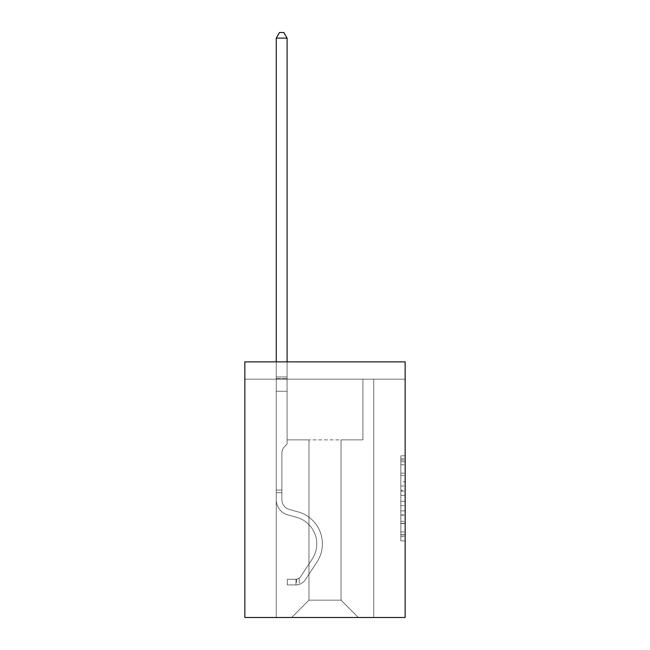<?xml version="1.0" encoding="UTF-8"?>
<svg xmlns="http://www.w3.org/2000/svg" width="650" height="650" viewBox="0 0 650 650"><rect width="100%" height="100%" fill="white"/><g stroke="black" fill="none" stroke-linecap="round" stroke-linejoin="round"><path stroke-width="0.49" stroke-dasharray="3.25 2.44" d="M400.822 481.764L400.822 495.373L405.153 495.373L405.153 536.624L405.153 460.078L405.153 495.373L400.822 495.373L400.822 458.802L400.822 540.881L400.822 455.821L400.822 534.926L405.153 534.926L400.822 534.926L405.153 534.926L400.822 534.926L400.822 521.316L400.822 540.881L405.153 540.881L405.153 455.821L405.153 534.714L405.153 501.329L400.822 501.329L405.153 501.329L405.153 521.316L405.153 461.776L400.822 461.776L405.153 461.776L405.153 540.881L405.153 460.078L405.153 540.881L400.822 540.881L400.822 455.821L405.153 455.821L405.153 460.078L405.153 455.821L405.153 460.078L405.153 455.821L405.153 458.802L405.153 455.821L400.822 455.821L400.822 461.776L405.153 461.776L400.822 461.776L400.822 481.764L405.153 481.764M405.153 490.271L405.153 486.021L405.153 490.271L400.822 490.271L400.822 473.151L400.822 523.551L400.822 510.9L405.153 510.9L400.822 510.9L400.822 540.881L405.153 540.881L400.822 540.881L405.153 540.881L400.822 540.881L400.822 455.821L405.153 455.821L400.822 455.821L405.153 455.821L400.822 455.821L400.822 490.271L405.153 490.271M405.153 379.202L405.153 617.5L244.847 617.5L244.847 361.871L405.153 361.871L244.847 361.871L244.847 379.202L405.153 379.202L405.153 361.871L244.847 361.871L244.847 379.202L405.153 379.202M358.361 617.5L373.742 617.5L373.742 379.202L362.911 379.202L362.911 439.863L341.031 439.863L341.031 600.169L358.361 617.5L373.742 617.5L373.742 379.202L362.911 379.202L362.911 439.863L341.031 439.863L341.031 600.169L308.969 600.169L308.969 439.863L308.969 600.169L308.969 439.863L308.969 600.169L308.969 439.863L341.031 439.863L341.031 600.169L358.361 617.5L373.742 617.5L373.742 379.202L362.911 379.202L362.911 439.863L341.031 439.863L341.031 600.169L358.361 617.5L373.742 617.5L373.742 379.202L362.911 379.202L362.911 439.863L341.031 439.863L341.031 600.169L358.361 617.5L373.742 617.5L373.742 379.202L362.911 379.202L362.911 439.863L341.031 439.863L341.031 600.169L358.361 617.5L373.742 617.5L373.742 379.202L362.911 379.202L362.911 439.863L341.031 439.863L341.031 600.169L358.361 617.5L373.742 617.5L373.742 379.202L362.911 379.202L362.911 439.863L341.031 439.863L341.031 600.169L358.361 617.5L373.742 617.5L373.742 379.202L362.911 379.202L362.911 439.863L341.031 439.863L341.031 600.169L358.361 617.5L373.742 617.5L373.742 379.202L362.911 379.202L362.911 439.863L341.031 439.863L341.031 600.169L358.361 617.5L373.742 617.5L373.742 379.202L362.911 379.202L362.911 439.863L341.031 439.863L341.031 600.169L358.361 617.5L373.742 617.5L373.742 379.202L362.911 379.202L362.911 439.863L341.031 439.863L341.031 600.169L358.361 617.5L373.742 617.5L373.742 379.202L362.911 379.202L362.911 439.863L341.031 439.863L341.031 600.169L358.361 617.5L373.742 617.5L373.742 379.202L362.911 379.202L362.911 439.863L341.031 439.863L341.031 600.169L358.361 617.5L373.742 617.5L373.742 379.202L362.911 379.202L362.911 439.863L341.031 439.863L341.031 600.169L358.361 617.5L373.742 617.5L373.742 379.202L362.911 379.202L362.911 439.863L341.031 439.863L341.031 600.169L358.361 617.5L373.742 617.5L373.742 379.202L362.911 379.202L362.911 439.863L341.031 439.863L341.031 600.169L358.361 617.5L373.742 617.5L373.742 379.202L362.911 379.202L362.911 439.863L341.031 439.863L341.031 600.169L358.361 617.5L291.639 617.5L373.742 617.5L373.742 379.202L362.911 379.202L362.911 439.863L341.031 439.863L341.031 600.169L358.361 617.5L341.031 600.169L341.031 439.863L287.089 439.863L287.089 379.202L276.258 379.202L276.258 617.5L291.639 617.5L308.969 600.169L308.969 439.863L287.089 439.863L287.089 379.202L276.258 379.202L276.258 617.5L291.639 617.5L308.969 600.169L308.969 439.863L287.089 439.863L287.089 379.202L276.258 379.202L276.258 617.5L291.639 617.5L308.969 600.169L308.969 439.863L287.089 439.863L287.089 379.202L276.258 379.202L276.258 617.5L291.639 617.5L308.969 600.169L308.969 439.863L287.089 439.863L287.089 379.202L276.258 379.202L276.258 617.5L291.639 617.5L308.969 600.169L308.969 439.863L287.089 439.863L287.089 379.202L276.258 379.202L276.258 617.5L291.639 617.5L308.969 600.169L308.969 439.863L287.089 439.863L287.089 379.202L276.258 379.202L276.258 617.5L291.639 617.5L308.969 600.169L308.969 439.863L287.089 439.863L287.089 379.202L276.258 379.202L276.258 617.5L291.639 617.5L308.969 600.169L308.969 439.863L287.089 439.863L287.089 379.202L276.258 379.202L276.258 617.5L291.639 617.5L308.969 600.169L308.969 439.863L287.089 439.863L287.089 379.202L276.258 379.202L276.258 617.5L291.639 617.5L308.969 600.169L308.969 439.863L287.089 439.863L287.089 379.202L276.258 379.202L276.258 617.5L291.639 617.5L308.969 600.169L308.969 439.863L287.089 439.863L287.089 379.202L276.258 379.202L276.258 617.5L291.639 617.5L308.969 600.169L308.969 439.863L287.089 439.863L287.089 379.202L276.258 379.202L276.258 617.5L291.639 617.5L308.969 600.169L308.969 439.863L287.089 439.863L287.089 379.202L276.258 379.202L276.258 617.5L291.639 617.5L308.969 600.169L308.969 439.863L287.089 439.863L287.089 379.202L276.258 379.202L276.258 617.5L291.639 617.5L308.969 600.169L341.031 600.169L358.361 617.5M276.258 617.5L291.639 617.5L308.969 600.169L308.969 439.863L287.089 439.863L287.089 379.202L276.258 379.202L276.258 617.5L291.639 617.5L308.969 600.169L291.639 617.5L308.969 600.169L291.639 617.5L276.258 617.5L276.258 379.202L276.258 617.5M287.089 379.202L276.258 379.202L287.089 379.202L287.089 439.863L287.089 379.202M308.969 439.863L287.089 439.863L308.969 439.863M400.822 495.373L405.153 495.373L400.822 495.373M400.822 458.802L400.822 455.821L400.822 458.802L405.153 458.802L400.822 458.802M400.822 523.339L400.822 505.578L400.822 523.339L405.153 523.339L400.822 523.339M400.822 505.578L400.822 501.329L405.153 501.329L400.822 501.329L400.822 505.578L405.153 505.578L400.822 505.578M400.822 473.151L400.822 461.776L400.822 473.151L405.153 473.151L400.822 473.151M400.822 455.821L405.153 455.821L400.822 455.821L400.822 460.078L400.822 455.821L405.153 455.821M400.822 540.881L405.153 540.881L400.822 540.881L400.822 536.624L400.822 540.881M281.889 490.035L281.889 492.635L276.258 492.635L276.258 490.035L276.258 499.655L276.258 38.131L276.258 391.243L276.258 38.131L287.089 38.131L287.089 376.951L287.089 38.131L276.258 38.131L279.508 32.5L283.839 32.5L279.508 32.5L276.258 38.131L276.258 391.243L276.258 38.131L287.089 38.131L283.839 32.5L287.089 38.131L287.089 391.243L276.258 391.243L276.258 38.131L279.508 32.5L283.839 32.5L279.508 32.5L276.258 38.131L276.258 391.243L276.258 38.131L287.089 38.131L276.258 38.131L279.508 32.5L283.839 32.5L287.089 38.131L283.839 32.5L279.508 32.5L276.258 38.131L276.258 391.243L287.089 391.243L287.089 444.104L284.643 446.55A9.417 9.417 0 0 0 281.889 453.204A9.417 9.417 0 0 1 284.643 446.55L287.089 444.104L287.089 38.131L287.089 391.243L276.258 391.243L276.258 499.655A15.811 15.811 0 0 0 287.828 514.889A15.811 15.811 0 0 1 276.258 499.655L276.258 391.243L287.089 391.243L287.089 444.104L284.643 446.55A9.417 9.417 0 0 0 281.889 453.204A9.417 9.417 0 0 1 284.643 446.55L287.089 444.104L287.089 38.131L276.258 38.131L287.089 38.131L283.839 32.5L287.089 38.131L287.089 391.243L276.258 391.243L276.258 499.655A15.811 15.811 0 0 0 287.828 514.889A15.811 15.811 0 0 1 276.258 499.655L276.258 391.243L287.089 391.243L287.089 444.104L284.643 446.55A9.417 9.417 0 0 0 281.889 453.204A9.417 9.417 0 0 1 284.643 446.55L287.089 444.104L287.089 38.131L276.258 38.131L279.508 32.5L283.839 32.5L279.508 32.5L276.258 38.131L276.258 376.951L276.258 38.131L287.089 38.131L283.839 32.5L287.089 38.131L287.089 391.243L276.258 391.243L276.258 499.655A15.811 15.811 0 0 0 287.828 514.889A15.811 15.811 0 0 1 276.258 499.655L276.258 391.243L287.089 391.243L287.089 444.104L284.643 446.55A9.417 9.417 0 0 0 281.889 453.204A9.417 9.417 0 0 1 284.643 446.55L287.089 444.104L287.089 38.131L276.258 38.131L279.508 32.5L283.839 32.5L279.508 32.5L276.258 38.131L276.258 378.568L276.258 38.131L287.089 38.131L283.839 32.5L287.089 38.131L287.089 391.243L276.258 391.243L276.258 499.655A15.811 15.811 0 0 0 287.828 514.889L296.644 517.351L287.828 514.889A15.811 15.811 0 0 1 276.258 499.655L276.258 391.243L287.089 391.243L287.089 444.104L284.643 446.55A9.417 9.417 0 0 0 281.889 453.204A9.417 9.417 0 0 1 284.643 446.55L287.089 444.104L287.089 38.131L276.258 38.131L279.508 32.5L283.839 32.5L279.508 32.5L276.258 38.131L276.258 499.655A15.811 15.811 0 0 0 287.828 514.889A15.811 15.811 0 0 1 276.258 499.655L276.258 391.243L287.089 391.243L287.089 444.104L284.643 446.55A9.417 9.417 0 0 0 281.889 453.204A9.417 9.417 0 0 1 284.643 446.55L287.089 444.104L287.089 391.243L276.258 391.243L276.258 499.655A15.811 15.811 0 0 0 287.828 514.889A15.811 15.811 0 0 1 276.258 499.655L276.258 391.243L287.089 391.243L287.089 378.568L287.089 444.104L284.643 446.55A9.417 9.417 0 0 0 281.889 453.204A9.417 9.417 0 0 1 284.643 446.55L287.089 444.104L287.089 391.243L276.258 391.243L276.258 499.655A15.811 15.811 0 0 0 287.828 514.889L296.644 517.351L287.828 514.889A15.811 15.811 0 0 1 276.258 499.655L276.258 391.243L287.089 391.243L287.089 376.951L287.089 444.104L284.643 446.55A9.417 9.417 0 0 0 281.889 453.204A9.417 9.417 0 0 1 284.643 446.55L287.089 444.104L287.089 391.243L276.258 391.243L276.258 499.655A15.811 15.811 0 0 0 287.828 514.889A15.811 15.811 0 0 1 276.258 499.655L276.258 391.243L287.089 391.243L287.089 38.131L283.839 32.5L287.089 38.131L287.089 444.104L284.643 446.55A9.417 9.417 0 0 0 281.889 453.204A9.417 9.417 0 0 1 284.643 446.55L287.089 444.104L287.089 391.243L276.258 391.243L276.258 499.655L276.258 492.635L281.889 492.635L281.889 490.035L276.258 490.035L281.889 490.035L281.889 499.655L281.889 453.204L281.889 499.655A10.181 10.181 0 0 0 289.339 509.462A10.181 10.181 0 0 1 281.889 499.655L281.889 453.204L281.889 499.655L281.889 490.035L276.258 490.035L281.889 490.035L281.889 499.655A10.181 10.181 0 0 0 289.339 509.462A10.181 10.181 0 0 1 281.889 499.655L281.889 453.204L281.889 499.655A10.181 10.181 0 0 0 289.339 509.462A10.181 10.181 0 0 1 281.889 499.655L281.889 453.204L281.889 499.655L281.889 490.035L276.258 490.035L281.889 490.035L281.889 499.655A10.181 10.181 0 0 0 289.339 509.462L298.155 511.924L289.339 509.462A10.181 10.181 0 0 1 281.889 499.655L281.889 453.204L281.889 499.655A10.181 10.181 0 0 0 289.339 509.462A10.181 10.181 0 0 1 281.889 499.655L281.889 453.204L281.889 499.655L281.889 490.035L276.258 490.035L281.889 490.035L281.889 499.655A10.181 10.181 0 0 0 289.339 509.462A10.181 10.181 0 0 1 281.889 499.655L281.889 453.204L281.889 499.655A10.181 10.181 0 0 0 289.339 509.462L298.155 511.924L289.339 509.462A10.181 10.181 0 0 1 281.889 499.655L281.889 453.204L281.889 499.655L281.889 490.035L276.258 490.035M295.969 584.919A11.481 11.481 0 0 0 305.354 579.735L316.973 562.031A33.142 33.142 0 0 0 298.155 511.924L289.339 509.462A10.181 10.181 0 0 1 281.889 499.655A10.181 10.181 0 0 0 289.339 509.462A10.181 10.181 0 0 1 281.889 499.655L281.889 453.204L281.889 499.655A10.181 10.181 0 0 0 289.339 509.462L298.155 511.924A33.142 33.142 0 0 1 316.973 562.031A33.142 33.142 0 0 0 298.155 511.924L289.339 509.462A10.181 10.181 0 0 1 281.889 499.655A10.181 10.181 0 0 0 289.339 509.462A10.181 10.181 0 0 1 281.889 499.655A10.181 10.181 0 0 0 289.339 509.462L298.155 511.924L289.339 509.462A10.181 10.181 0 0 1 281.889 499.655A10.181 10.181 0 0 0 289.339 509.462L298.155 511.924L289.339 509.462A10.181 10.181 0 0 1 281.889 499.655A10.181 10.181 0 0 0 289.339 509.462A10.181 10.181 0 0 1 281.889 499.655A10.181 10.181 0 0 0 289.339 509.462L298.155 511.924A33.142 33.142 0 0 1 316.973 562.031A33.142 33.142 0 0 0 298.155 511.924L289.339 509.462A10.181 10.181 0 0 1 281.889 499.655A10.181 10.181 0 0 0 289.339 509.462L298.155 511.924L289.339 509.462A10.181 10.181 0 0 1 281.889 499.655A10.181 10.181 0 0 0 289.339 509.462A10.181 10.181 0 0 1 281.889 499.655A10.181 10.181 0 0 0 289.339 509.462L298.155 511.924L289.339 509.462A10.181 10.181 0 0 1 281.889 499.655A10.181 10.181 0 0 0 289.339 509.462L298.155 511.924A33.142 33.142 0 0 1 316.973 562.031L305.354 579.735L316.973 562.031A33.142 33.142 0 0 0 298.155 511.924L289.339 509.462L298.155 511.924A33.142 33.142 0 0 1 316.973 562.031A33.142 33.142 0 0 0 298.155 511.924L289.339 509.462L298.155 511.924A33.142 33.142 0 0 1 316.973 562.031A33.142 33.142 0 0 0 298.155 511.924L289.339 509.462L298.155 511.924A33.142 33.142 0 0 1 316.973 562.031L305.354 579.735L316.973 562.031A33.142 33.142 0 0 0 298.155 511.924L289.339 509.462L298.155 511.924A33.142 33.142 0 0 1 316.973 562.031A33.142 33.142 0 0 0 298.155 511.924L289.339 509.462L298.155 511.924A33.142 33.142 0 0 1 316.973 562.031A33.142 33.142 0 0 0 298.155 511.924L289.339 509.462L298.155 511.924A33.142 33.142 0 0 1 316.973 562.031L305.354 579.735A11.481 11.481 0 0 1 299.219 584.383A11.481 11.481 0 0 0 305.354 579.735L316.973 562.031A33.142 33.142 0 0 0 298.155 511.924A33.142 33.142 0 0 1 316.973 562.031A33.142 33.142 0 0 0 298.155 511.924A33.142 33.142 0 0 1 316.973 562.031L305.354 579.735L316.973 562.031A33.142 33.142 0 0 0 298.155 511.924A33.142 33.142 0 0 1 316.973 562.031L305.354 579.735L316.973 562.031A33.142 33.142 0 0 0 298.155 511.924A33.142 33.142 0 0 1 316.973 562.031A33.142 33.142 0 0 0 298.155 511.924A33.142 33.142 0 0 1 316.973 562.031L305.354 579.735A11.481 11.481 0 0 1 299.219 584.383C295.88 585.089 295.88 585.089 299.219 584.383C295.88 585.089 295.88 585.089 299.219 584.383A11.481 11.481 0 0 0 305.354 579.735L316.973 562.031A33.142 33.142 0 0 0 298.155 511.924A33.142 33.142 0 0 1 316.973 562.031L305.354 579.735L316.973 562.031A33.142 33.142 0 0 0 298.155 511.924A33.142 33.142 0 0 1 316.973 562.031A33.142 33.142 0 0 0 298.155 511.924A33.142 33.142 0 0 1 316.973 562.031L305.354 579.735L316.973 562.031A33.142 33.142 0 0 0 298.155 511.924A33.142 33.142 0 0 1 316.973 562.031L305.354 579.735A11.481 11.481 0 0 1 299.219 584.383C295.88 585.089 295.88 585.089 299.219 584.383C295.88 585.089 295.88 585.089 299.219 584.383A11.481 11.481 0 0 0 305.354 579.735L316.973 562.031L305.354 579.735A11.481 11.481 0 0 1 299.219 584.383C295.88 585.089 295.88 585.089 299.219 584.383C295.88 585.089 295.88 585.089 299.219 584.383A11.481 11.481 0 0 0 305.354 579.735L316.973 562.031L305.354 579.735A11.481 11.481 0 0 1 299.219 584.383C295.88 585.089 295.88 585.089 299.219 584.383C295.88 585.089 295.88 585.089 299.219 584.383A11.481 11.481 0 0 0 305.354 579.735L316.973 562.031L305.354 579.735A11.481 11.481 0 0 1 299.219 584.383C295.88 585.089 295.88 585.089 299.219 584.383C295.88 585.089 295.88 585.089 299.219 584.383A11.481 11.481 0 0 0 305.354 579.735L316.973 562.031L305.354 579.735A11.481 11.481 0 0 1 299.219 584.383C295.88 585.089 295.88 585.089 299.219 584.383C295.88 585.089 295.88 585.089 299.219 584.383A11.481 11.481 0 0 0 305.354 579.735L316.973 562.031L305.354 579.735A11.481 11.481 0 0 1 299.219 584.383C295.88 585.089 295.88 585.089 299.219 584.383C295.88 585.089 295.88 585.089 299.219 584.383A11.481 11.481 0 0 0 305.354 579.735L316.973 562.031L305.354 579.735A11.481 11.481 0 0 1 299.219 584.383C295.88 585.089 295.88 585.089 299.219 584.383C295.88 585.089 295.88 585.089 299.219 584.383A11.481 11.481 0 0 0 305.354 579.735A11.481 11.481 0 0 1 295.969 584.919L295.969 579.28A5.85 5.85 0 0 0 300.641 576.648L312.26 558.943A27.511 27.511 0 0 0 296.644 517.351A27.511 27.511 0 0 1 312.26 558.943A27.511 27.511 0 0 0 296.644 517.351L287.828 514.889A15.811 15.811 0 0 1 276.258 499.655A15.811 15.811 0 0 0 287.828 514.889L296.644 517.351L287.828 514.889A15.811 15.811 0 0 1 276.258 499.655A15.811 15.811 0 0 0 287.828 514.889A15.811 15.811 0 0 1 276.258 499.655A15.811 15.811 0 0 0 287.828 514.889L296.644 517.351L287.828 514.889A15.811 15.811 0 0 1 276.258 499.655A15.811 15.811 0 0 0 287.828 514.889L296.644 517.351A27.511 27.511 0 0 1 312.26 558.943A27.511 27.511 0 0 0 296.644 517.351L287.828 514.889A15.811 15.811 0 0 1 276.258 499.655A15.811 15.811 0 0 0 287.828 514.889A15.811 15.811 0 0 1 276.258 499.655A15.811 15.811 0 0 0 287.828 514.889L296.644 517.351L287.828 514.889A15.811 15.811 0 0 1 276.258 499.655A15.811 15.811 0 0 0 287.828 514.889L296.644 517.351L287.828 514.889A15.811 15.811 0 0 1 276.258 499.655A15.811 15.811 0 0 0 287.828 514.889A15.811 15.811 0 0 1 276.258 499.655A15.811 15.811 0 0 0 287.828 514.889L296.644 517.351A27.511 27.511 0 0 1 312.26 558.943L300.641 576.648L312.26 558.943A27.511 27.511 0 0 0 296.644 517.351L287.828 514.889A15.811 15.811 0 0 1 276.258 499.655A15.811 15.811 0 0 0 287.828 514.889L296.644 517.351A27.511 27.511 0 0 1 312.26 558.943A27.511 27.511 0 0 0 296.644 517.351L287.828 514.889L296.644 517.351A27.511 27.511 0 0 1 312.26 558.943A27.511 27.511 0 0 0 296.644 517.351L287.828 514.889L296.644 517.351A27.511 27.511 0 0 1 312.26 558.943L300.641 576.648L312.26 558.943A27.511 27.511 0 0 0 296.644 517.351L287.828 514.889L296.644 517.351A27.511 27.511 0 0 1 312.26 558.943A27.511 27.511 0 0 0 296.644 517.351L287.828 514.889L296.644 517.351A27.511 27.511 0 0 1 312.26 558.943A27.511 27.511 0 0 0 296.644 517.351L287.828 514.889L296.644 517.351A27.511 27.511 0 0 1 312.26 558.943L300.641 576.648A5.85 5.85 0 0 1 299.219 578.151C295.937 579.654 295.937 579.654 299.219 578.151C295.937 579.654 295.937 579.654 299.219 578.151A5.85 5.85 0 0 0 300.641 576.648L312.26 558.943A27.511 27.511 0 0 0 296.644 517.351A27.511 27.511 0 0 1 312.26 558.943A27.511 27.511 0 0 0 296.644 517.351A27.511 27.511 0 0 1 312.26 558.943L300.641 576.648L312.26 558.943A27.511 27.511 0 0 0 296.644 517.351A27.511 27.511 0 0 1 312.26 558.943L300.641 576.648L312.26 558.943A27.511 27.511 0 0 0 296.644 517.351A27.511 27.511 0 0 1 312.26 558.943A27.511 27.511 0 0 0 296.644 517.351A27.511 27.511 0 0 1 312.26 558.943L300.641 576.648A5.85 5.85 0 0 1 299.219 578.151C295.937 579.654 295.937 579.654 299.219 578.151C295.937 579.654 295.937 579.654 299.219 578.151A5.85 5.85 0 0 0 300.641 576.648L312.26 558.943A27.511 27.511 0 0 0 296.644 517.351A27.511 27.511 0 0 1 312.26 558.943L300.641 576.648L312.26 558.943A27.511 27.511 0 0 0 296.644 517.351A27.511 27.511 0 0 1 312.26 558.943A27.511 27.511 0 0 0 296.644 517.351A27.511 27.511 0 0 1 312.26 558.943L300.641 576.648L312.26 558.943A27.511 27.511 0 0 0 296.644 517.351A27.511 27.511 0 0 1 312.26 558.943L300.641 576.648A5.85 5.85 0 0 1 299.219 578.151C295.937 579.654 295.937 579.654 299.219 578.151C295.937 579.654 295.937 579.654 299.219 578.151A5.85 5.85 0 0 0 300.641 576.648L312.26 558.943L300.641 576.648A5.85 5.85 0 0 1 299.219 578.151C295.937 579.654 295.937 579.654 299.219 578.151C295.937 579.654 295.937 579.654 299.219 578.151A5.85 5.85 0 0 0 300.641 576.648L312.26 558.943L300.641 576.648A5.85 5.85 0 0 1 299.219 578.151C295.937 579.654 295.937 579.654 299.219 578.151C295.937 579.654 295.937 579.654 299.219 578.151A5.85 5.85 0 0 0 300.641 576.648L312.26 558.943L300.641 576.648A5.85 5.85 0 0 1 299.219 578.151C295.937 579.654 295.937 579.654 299.219 578.151C295.937 579.654 295.937 579.654 299.219 578.151A5.85 5.85 0 0 0 300.641 576.648L312.26 558.943L300.641 576.648A5.85 5.85 0 0 1 299.219 578.151C295.937 579.654 295.937 579.654 299.219 578.151C295.937 579.654 295.937 579.654 299.219 578.151A5.85 5.85 0 0 0 300.641 576.648L312.26 558.943L300.641 576.648A5.85 5.85 0 0 1 299.219 578.151C295.937 579.654 295.937 579.654 299.219 578.151C295.937 579.654 295.937 579.654 299.219 578.151A5.85 5.85 0 0 0 300.641 576.648L312.26 558.943L300.641 576.648A5.85 5.85 0 0 1 299.219 578.151C295.937 579.654 295.937 579.654 299.219 578.151C295.937 579.654 295.937 579.654 299.219 578.151A5.85 5.85 0 0 0 300.641 576.648A5.85 5.85 0 0 1 295.969 579.28L295.969 584.919L287.308 584.919L295.969 584.919A11.481 11.481 0 0 0 305.354 579.735A11.481 11.481 0 0 1 295.969 584.919L295.969 579.28L287.308 579.288L295.969 579.28A5.85 5.85 0 0 0 300.641 576.648A5.85 5.85 0 0 1 295.969 579.28L295.969 584.919L287.308 584.919L287.308 579.288L287.308 584.919L295.969 584.919A11.481 11.481 0 0 0 305.354 579.735A11.481 11.481 0 0 1 295.969 584.919L295.969 579.28L287.308 579.288L295.969 579.28A5.85 5.85 0 0 0 300.641 576.648A5.85 5.85 0 0 1 295.969 579.28L295.969 584.919L287.308 584.919L287.308 579.288L287.308 584.919L295.969 584.919A11.481 11.481 0 0 0 305.354 579.735A11.481 11.481 0 0 1 295.969 584.919L295.969 579.28L287.308 579.288L295.969 579.28A5.85 5.85 0 0 0 300.641 576.648A5.85 5.85 0 0 1 295.969 579.28L295.969 584.919L287.308 584.919L287.308 579.288L287.308 584.919L295.969 584.919A11.481 11.481 0 0 0 305.354 579.735A11.481 11.481 0 0 1 295.969 584.919L295.969 579.28L287.308 579.288L295.969 579.28A5.85 5.85 0 0 0 300.641 576.648A5.85 5.85 0 0 1 295.969 579.28L295.969 584.919L287.308 584.919L287.308 579.288L287.308 584.919L295.969 584.919A11.481 11.481 0 0 0 305.354 579.735A11.481 11.481 0 0 1 295.969 584.919L295.969 579.28L287.308 579.288L295.969 579.28A5.85 5.85 0 0 0 300.641 576.648A5.85 5.85 0 0 1 295.969 579.28L295.969 584.919L287.308 584.919L287.308 579.288L287.308 584.919L295.969 584.919A11.481 11.481 0 0 0 305.354 579.735A11.481 11.481 0 0 1 295.969 584.919L295.969 579.28L287.308 579.288L295.969 579.28A5.85 5.85 0 0 0 300.641 576.648A5.85 5.85 0 0 1 295.969 579.28L295.969 584.919L287.308 584.919L287.308 579.288L287.308 584.919L295.969 584.919A11.481 11.481 0 0 0 305.354 579.735A11.481 11.481 0 0 1 295.969 584.919L295.969 579.28L287.308 579.288L295.969 579.28A5.85 5.85 0 0 0 300.641 576.648A5.85 5.85 0 0 1 295.969 579.28L295.969 584.919L287.308 584.919L287.308 579.288L287.308 584.919L295.969 584.919A11.481 11.481 0 0 0 305.354 579.735A11.481 11.481 0 0 1 295.969 584.919L295.969 579.28L287.308 579.288L295.969 579.28A5.85 5.85 0 0 0 300.641 576.648A5.85 5.85 0 0 1 295.969 579.28L295.969 584.919L287.308 584.919L287.308 579.288L287.308 584.919L295.969 584.919M276.258 361.871L276.258 38.131L287.089 38.131L276.258 38.131L279.508 32.5L283.839 32.5L279.508 32.5L276.258 38.131L276.258 376.951L276.258 38.131L287.089 38.131L283.839 32.5L287.089 38.131L287.089 376.951L287.089 38.131L276.258 38.131L279.508 32.5L283.839 32.5L279.508 32.5L276.258 38.131L287.089 38.131L283.839 32.5L287.089 38.131L287.089 361.871M287.308 579.288L295.758 579.288L287.308 579.288L287.308 584.919L287.308 579.288M276.258 376.951L276.258 378.568L276.258 376.951L287.089 376.951L276.258 376.951M299.219 584.383C295.88 585.089 295.88 585.089 299.219 584.383C295.88 585.089 295.88 585.089 299.219 584.383L299.219 578.151L299.219 584.383M287.089 38.131L283.839 32.5L279.508 32.5L276.258 38.131M400.822 521.316L405.153 521.316L400.822 521.316M400.822 514.938L405.153 514.938M400.822 475.386L405.153 475.386L400.822 475.386M400.822 460.078L405.153 460.078M400.822 536.624L405.153 536.624M400.822 531.952L405.153 531.952M400.822 464.75L405.153 464.75M400.822 491.124L405.153 491.124L400.822 491.124M400.822 515.149L405.153 515.149L400.822 515.149M400.822 523.551L405.153 523.551L400.822 523.551M400.822 486.021L405.153 486.021L400.822 486.021M276.258 378.568L287.089 378.568L276.258 378.568M281.889 492.635L276.258 492.635L281.889 492.635M400.822 534.714L405.153 534.714M400.822 534.926L405.153 534.926M400.822 461.776L405.153 461.776M296.619 579.223L296.619 584.886"/><path stroke-width="0.97" d="M405.153 361.871L405.153 617.5L244.847 617.5L244.847 361.871L405.153 361.871M287.089 361.871L287.089 38.131L276.258 38.131L276.258 361.871M276.258 38.131L279.508 32.5L283.839 32.5L287.089 38.131"/></g></svg>

